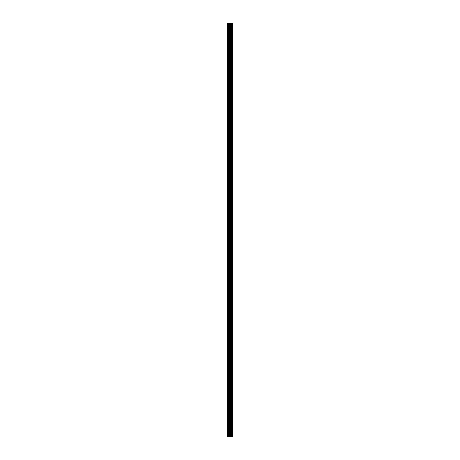 <?xml version="1.0" encoding="UTF-8"?>
<svg xmlns="http://www.w3.org/2000/svg" width="460" height="460" viewBox="0 0 460 460"><rect width="100%" height="100%" fill="white"/><g stroke="black" fill="none" stroke-linecap="round" stroke-linejoin="round"><path stroke-width="0.69" d="M232.438 437L227.562 437L227.562 23L232.438 23L232.438 437L232.064 437L232.064 23L232.064 437L231.38 437L231.38 23L231.38 437L230.483 437L230.483 23L230.483 437L229.517 437L229.517 23L229.517 437L228.62 437L228.62 23L228.62 437L227.936 437L227.936 23L227.936 437L227.562 437L227.562 23L232.438 23L232.438 437"/></g></svg>
